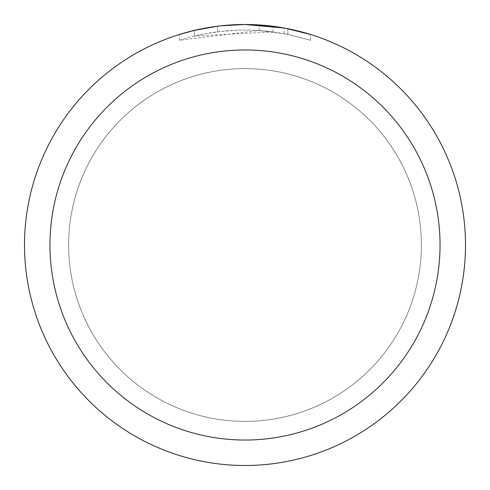 <?xml version="1.0" encoding="UTF-8"?>
<svg xmlns="http://www.w3.org/2000/svg" width="490" height="490" viewBox="0 0 490 490"><rect width="100%" height="100%" fill="white"/><g stroke="black" fill="none" stroke-linecap="round" stroke-linejoin="round"><path stroke-width="0.37" stroke-dasharray="2.45 1.84" d="M245 68.631A176.369 176.369 0 0 1 421.376 245A176.369 176.369 0 0 1 245 421.369A176.369 176.369 0 0 1 68.631 245A176.369 176.369 0 0 1 245 68.631A176.369 176.369 0 0 1 421.376 245A176.369 176.369 0 0 1 245 421.369A176.369 176.369 0 0 1 68.631 245A176.369 176.369 0 0 1 245 68.631M227.084 25.229L245 24.5L259.216 24.959L287.802 28.696L287.802 34.318L259.216 30.484L179.499 40.235L192.496 36.523L205.714 33.632L225.823 30.87L239.328 30.086L252.858 30.153L273.083 31.856L273.083 26.295L245 24.5A220.5 220.5 0 0 1 465.5 245A220.5 220.5 0 0 1 245 465.5A220.5 220.5 0 0 1 24.5 245A220.5 220.5 0 0 1 245 24.5L249.398 24.543M252.466 24.629L272.152 26.178M287.795 28.696L285.211 28.2M310.507 34.459L284.163 28.01L284.169 33.614L310.507 40.241L287.795 34.318M273.083 31.856L194.279 36.082A214.988 214.988 0 0 1 217.444 31.783L239.194 30.092L252.668 30.147L266.18 31.06L284.169 33.614M212.035 26.981L194.279 30.417L194.279 36.082L194.279 30.411A220.5 220.5 0 0 1 217.444 26.227L217.444 31.783L217.444 26.227L223.434 25.56M221.168 25.792L220.132 25.909M179.487 40.241L179.487 34.459L197.85 29.602L211.864 27.005L230.753 24.959L245 24.5L230.055 25.008M259.216 30.484L259.216 24.959M287.802 34.318L287.802 28.696M310.525 40.241L310.525 34.459L310.525 40.241M217.444 26.233L228.836 25.094M68.6 245A176.4 176.4 0 0 1 245 68.6A176.4 176.4 0 0 1 421.4 245A176.4 176.4 0 0 1 245 421.4A176.4 176.4 0 0 1 68.6 245A176.4 176.4 0 0 1 245 68.6A176.4 176.4 0 0 1 421.4 245A176.4 176.4 0 0 1 245 421.4A176.4 176.4 0 0 1 68.6 245M287.893 28.714L287.893 34.337"/><path stroke-width="0.73" d="M249.398 24.543L252.466 24.629M272.152 26.178L273.083 26.295M284.169 28.01L245 24.5A220.5 220.5 0 0 1 465.5 245A220.5 220.5 0 0 1 245 465.5A220.5 220.5 0 0 1 24.5 245A220.5 220.5 0 0 1 245 24.5L221.168 25.792M285.211 28.2L310.507 34.459M245 49.962A195.038 195.038 0 0 1 440.038 245A195.038 195.038 0 0 1 245 440.038A195.038 195.038 0 0 1 49.962 245A195.038 195.038 0 0 1 245 49.962M220.132 25.909L212.035 26.981M179.499 34.459L194.279 30.417L217.444 26.233M223.434 25.56L227.084 25.229M228.836 25.094L230.055 25.008"/></g></svg>
